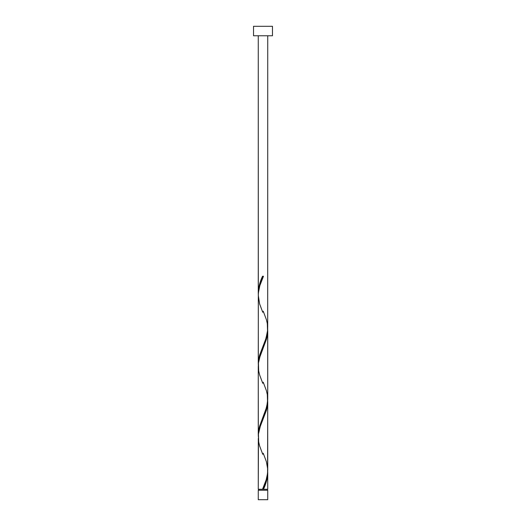 <?xml version="1.0" encoding="UTF-8"?>
<svg xmlns="http://www.w3.org/2000/svg" width="526" height="526" viewBox="0 0 526 526"><rect width="100%" height="100%" fill="white"/><g stroke="black" fill="none" stroke-linecap="round" stroke-linejoin="round"><path stroke-width="0.79" d="M258.266 490.232L258.266 499.7L267.734 499.7L267.734 490.232L258.266 490.232L267.734 490.232L267.734 499.7L258.266 499.7L258.266 490.232M258.739 489.285L258.739 490.232L258.739 489.285M267.261 490.232L267.261 489.285L267.261 490.232M253.532 26.3L253.532 35.768L272.468 35.768L272.468 26.3L253.532 26.3L253.532 35.768L272.468 35.768L272.468 26.3L253.532 26.3M258.319 294.514L258.266 35.768L258.266 292.87L258.68 288.13L259.844 283.382L262.527 276.255L263.473 276.255L259.824 285.69L258.345 293.107L258.266 363.88L259.653 355.017L265.952 338.534L267.681 330.019L267.734 35.768L267.701 327.119M264.203 487.503L263.473 489.285L267.734 489.285L267.734 472.67L266.827 479.791L264.203 487.503M267.681 400.016L267.734 470.395C267.379 476.701 265.643 482.993 262.527 489.285L258.266 489.285L262.527 489.285L266.176 479.85L267.563 473.439L267.734 401.66L266.347 410.523L260.048 427.007L258.463 433.897L258.266 489.285L258.299 438.421M258.319 436.534L258.266 366.155L258.266 434.89L259.653 426.027L266.702 406.999L267.734 399.385L267.734 330.65L266.347 339.513L259.298 358.541L258.463 362.887L258.299 367.411M267.681 471.026L267.734 489.285L263.473 489.285C266.097 483.742 267.517 478.2 267.734 472.67L267.708 471.533M263.237 453.221L266.393 461.67L267.701 469.139M267.681 329.006L267.701 398.129M258.319 365.524L258.299 296.401M263 489.285L263.473 489.285L263 489.285M262.527 276.255L263.473 276.255L262.527 276.255C259.903 281.798 258.483 287.341 258.266 292.87L258.292 294.008M263.237 311.201L266.393 319.65L267.313 323.595L267.556 331.485L265.663 339.375L259.607 355.155L258.687 359.1L258.292 365.018M263.237 382.211L266.393 390.66L267.313 394.605L267.556 402.495L265.663 410.385L259.607 426.165L258.687 430.11L258.292 436.028M262.987 488.181L262.527 489.285M262.763 454.339L259.607 445.89L258.687 441.945L258.444 434.055L260.337 426.165L266.393 410.385L267.313 406.44L267.708 400.523M262.763 383.329L259.607 374.88L258.687 370.935L258.444 363.045L260.337 355.155L266.393 339.375L267.313 335.43L267.708 329.513M262.763 312.319L259.607 303.87L258.266 295.145C258.621 288.84 260.357 282.547 263.473 276.255L263.013 277.36"/></g></svg>
